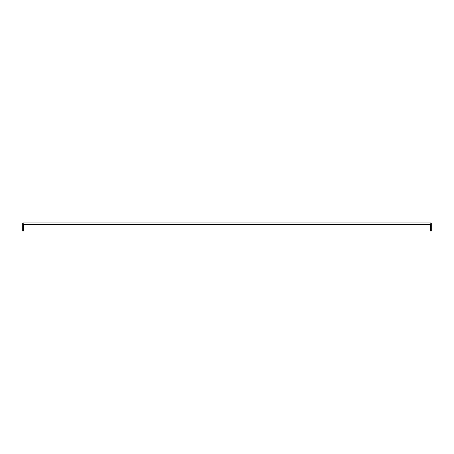 <?xml version="1.0" encoding="UTF-8"?>
<svg xmlns="http://www.w3.org/2000/svg" width="454" height="454" viewBox="0 0 454 454"><rect width="100%" height="100%" fill="white"/><g stroke="black" fill="none" stroke-linecap="round" stroke-linejoin="round"><path stroke-width="0.68" d="M430.171 223.618L430.625 224.111L430.625 228.805L431.3 228.805L431.3 223.419L430.823 222.942L430.171 222.942L430.171 224.338L23.829 224.338L23.829 222.942L23.177 222.942L22.7 223.419L22.7 228.805L23.375 228.805L23.375 224.111L23.829 223.618M23.829 222.942L430.171 222.942M431.3 228.805L431.3 231.058L430.625 231.058L430.625 228.805M23.375 228.805L23.375 231.058L22.7 231.058L22.7 228.805"/></g></svg>
